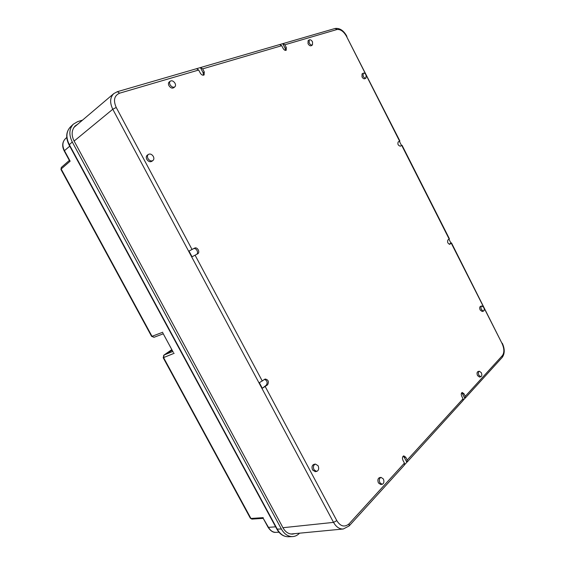 <?xml version="1.0" encoding="UTF-8"?>
<svg xmlns="http://www.w3.org/2000/svg" width="565" height="565" viewBox="0 0 565 565"><rect width="100%" height="100%" fill="white"/><g stroke="black" fill="none" stroke-linecap="round" stroke-linejoin="round"><path stroke-width="0.85" d="M73.867 127.471L113.798 93.592C109.963 97.406 109.617 102.625 112.781 109.25L116.228 107.47L192.036 249.469L194.607 248.134L189 251.058L192.036 249.469M290.805 534.024L343.28 528.995C339.41 529.179 336.161 526.976 333.541 522.385L336.811 520.633C340.49 526.488 344.586 527.555 349.092 523.833L404.42 463.109L402.93 460.256C402.096 458.017 402.379 456.555 403.784 455.87L405.727 457.205L404.321 457.445L403.127 456.216M282.903 43.625L335.123 28.469L337.072 29.493C340.61 29.189 343.767 31.499 346.543 36.421L399.9 141.038L399.391 141.299L401.531 145.523L402.04 145.262L400.352 146.166M402.04 145.269L449.38 238.755L447.904 239.984C447.169 242.18 447.812 243.6 449.818 244.25L449.606 244.299M448.963 239.179L450.891 242.992L451.484 242.894L450.008 244.144M399.9 141.038L398.212 141.914C397.4 144.124 398.12 145.544 400.359 146.158M400.232 146.215L401.531 145.523M399.391 141.299L398.17 141.942M449.246 244.257L450.891 242.992M464.861 398.396L465.285 396.305L463.971 393.749L462.629 394.045L464.861 398.396L463.201 400.225M462.629 394.045L461.605 392.901M404.321 457.445L406.842 462.262L404.639 464.684M266.214 385.259L262.308 388.268L259.335 382.71L265.183 379.023C268.368 379.729 269.159 381.679 267.563 384.864L266.214 385.259C267.803 382.675 267.252 380.704 264.554 379.362M192.051 256.778L197.644 253.833L192.051 256.778L189 251.058M196.408 254.469C199.276 253.113 196.112 247.18 193.371 248.777M117.421 91.671L200.469 67.56L202.658 68.859L204.269 71.939L203.132 72.814L200.398 67.588M203.421 75.223L203.132 72.814M200.547 67.539L282.832 43.646L284.887 44.776L286.3 47.531L285.163 48.35L282.761 43.675M285.509 50.412L285.163 48.35M463.971 393.749L462.205 392.47C461.146 393.063 460.984 394.306 461.725 396.192L463.046 398.77L462.933 400.642L407.238 461.958M406.842 462.262L407.21 460.044L405.727 457.205M262.308 388.268L267.563 384.864M197.644 253.833C200.519 252.477 197.347 246.531 194.607 248.134M196.493 68.718L198.689 70.025L200.314 73.118C201.514 74.968 202.786 75.576 204.113 74.954L204.269 71.939M279.661 44.564L281.723 45.701L283.143 48.47C284.146 50.087 285.177 50.673 286.229 50.229L286.3 47.531M174.797 86.883L173.66 87.773C172 88.578 170.432 87.872 168.949 85.647C168.215 84.079 168.285 82.878 169.161 82.038L170.298 81.134C169.415 81.974 169.345 83.182 170.086 84.75C171.569 86.982 173.137 87.688 174.797 86.883C175.687 86.042 175.764 84.835 175.023 83.267C173.54 81.028 171.965 80.315 170.298 81.134M483.471 311.11L482.192 311.499L480.194 310.03C479.438 308.179 479.537 306.957 480.49 306.364L481.761 305.969C480.808 306.569 480.716 307.791 481.465 309.641L483.471 311.11C484.417 310.517 484.523 309.288 483.767 307.438L481.761 305.969M382.166 484.304L380.732 484.509L378.437 482.941C377.434 480.208 377.83 478.428 379.624 477.595L381.05 477.383C379.256 478.209 378.868 479.996 379.871 482.736L382.166 484.304C383.967 483.478 384.362 481.691 383.36 478.951L381.05 477.383M312.487 44.889L311.35 45.687C310.227 46.139 309.119 45.483 308.038 43.703L308.087 40.715L309.217 39.91L309.168 42.905C310.256 44.684 311.364 45.348 312.487 44.889L312.537 41.895C311.449 40.115 310.347 39.451 309.217 39.91M316.661 471.422L315.242 471.662L312.558 469.974C311.513 467.135 312 465.249 314.013 464.331L315.425 464.077C313.413 464.995 312.925 466.881 313.978 469.734L316.661 471.422C318.688 470.504 319.176 468.618 318.123 465.765L315.425 464.077M480.85 376.742L479.523 377.06L477.559 375.612C476.747 373.55 476.895 372.194 478.011 371.551L479.332 371.226C478.223 371.869 478.075 373.225 478.887 375.294L480.85 376.742C481.966 376.099 482.122 374.743 481.302 372.674L479.332 371.226M366.007 78.012L364.863 78.719C363.888 79.072 362.928 78.457 361.995 76.875L362.052 73.909L363.196 73.196L363.14 76.162C364.079 77.751 365.032 78.365 366.007 78.012L366.071 75.039C365.131 73.457 364.171 72.836 363.196 73.196M152.882 160.573L151.71 161.385C149.909 162.219 148.27 161.534 146.794 159.323C145.975 157.55 146.116 156.18 147.239 155.213L148.397 154.393C147.281 155.361 147.133 156.731 147.959 158.511C149.435 160.721 151.074 161.413 152.882 160.573C154.012 159.613 154.167 158.235 153.334 156.449C151.858 154.231 150.212 153.546 148.397 154.393M349.198 525.86L404.37 465.115L404.42 463.109M275.614 526.813L268.481 527.364L263.205 518.303M250.302 518.126L251.912 519.101L263.234 518.359M162.995 333.301L173.314 352.355M162.791 332.234L152.013 336.302L154.068 337.27M61.006 169.549L61.161 169.006L152.006 336.302L151.575 336.323M69.742 146.173L64.452 150.678L70.138 161.173L61.168 168.999L61.288 167.473M61.168 168.999L61.317 167.452L60.971 169.486L151.589 336.352L154.026 337.284L163.271 333.816M70.138 161.173L69.453 160.622M69.064 144.915L72.271 142.013L281.377 529.002C284.273 534.031 287.959 536.559 292.444 536.595C295.05 536.482 297.374 535.387 299.408 533.325L299.528 533.198M72.271 142.013C68.761 134.781 69.092 128.841 73.273 124.208L77.645 121.637L82.483 120.133M294.817 533.65L292.606 534.116C288.108 534.151 284.598 531.467 282.076 526.057L75.145 142.924C71.091 136.017 71.148 130.31 75.307 125.804L77.553 124.307M76.204 125.451L74.764 126.341M293.037 533.819L291.822 534.13M263.219 517.653L250.931 518.465L163.567 357.596L163.695 355.329M174.19 353.28L163.207 357.744L163.928 355.095L171.838 349.629M250.924 518.465L251.877 519.101L250.344 518.204L163.207 357.744M449.154 239.037L401.743 145.424M451.492 242.915L502.101 343.591L451.258 243.183M399.603 141.194L346.543 36.421M465.285 396.305L502.412 355.562C504.418 352.609 504.312 348.619 502.101 343.591M407.21 460.044L463.046 398.77M265.268 386.637L336.811 520.633M195.087 255.189L262.301 381.071M198.689 70.025L119.653 93.168C114.25 95.549 113.106 100.316 116.228 107.47M281.723 45.701L202.658 68.859M337.072 29.493L284.887 44.776M502.271 357.334L502.412 355.562M282.881 527.717L333.541 522.385L112.781 109.25L74.072 141.109M343.28 528.995L349.114 525.951L349.092 523.833M113.798 93.592L117.343 91.7L119.653 93.168M278.969 532.216L275.868 532.35C272.86 532.343 270.395 530.683 268.481 527.364L268.022 527.202M172.205 350.307L164.02 355.053M169.832 351.359L171.781 349.53M288.32 536.75L288.235 536.75C283.814 536.715 280.184 534.236 277.344 529.299L69.276 144.569C65.837 137.472 66.169 131.638 70.286 127.076L73.273 124.208M276.857 529.123L281.377 529.002M70.364 126.998L70.286 127.076C65.999 131.892 65.582 137.832 69.05 144.887L276.885 529.165C279.724 534.151 283.51 536.679 288.235 536.75L292.444 536.595M65.265 138.863L65.215 138.912C62.397 141.999 62.143 145.918 64.452 150.678L64.248 151.003C61.903 146.257 62.228 142.232 65.215 138.912L66.755 137.45M152.013 336.302L154.09 337.263M163.575 357.596L164.041 355.039L172.819 351.444M335.172 28.448C339.84 27.946 343.753 30.588 346.903 36.386M502.334 357.257C504.87 353.464 504.856 348.782 502.285 343.216M502.264 357.341L465.249 398.085M275.868 532.35C273.185 532.689 270.579 530.987 268.05 527.244L263.177 518.26M162.939 333.209L173.377 352.475M61.317 167.452L69.347 160.425M69.495 160.693L64.233 150.982"/></g></svg>
